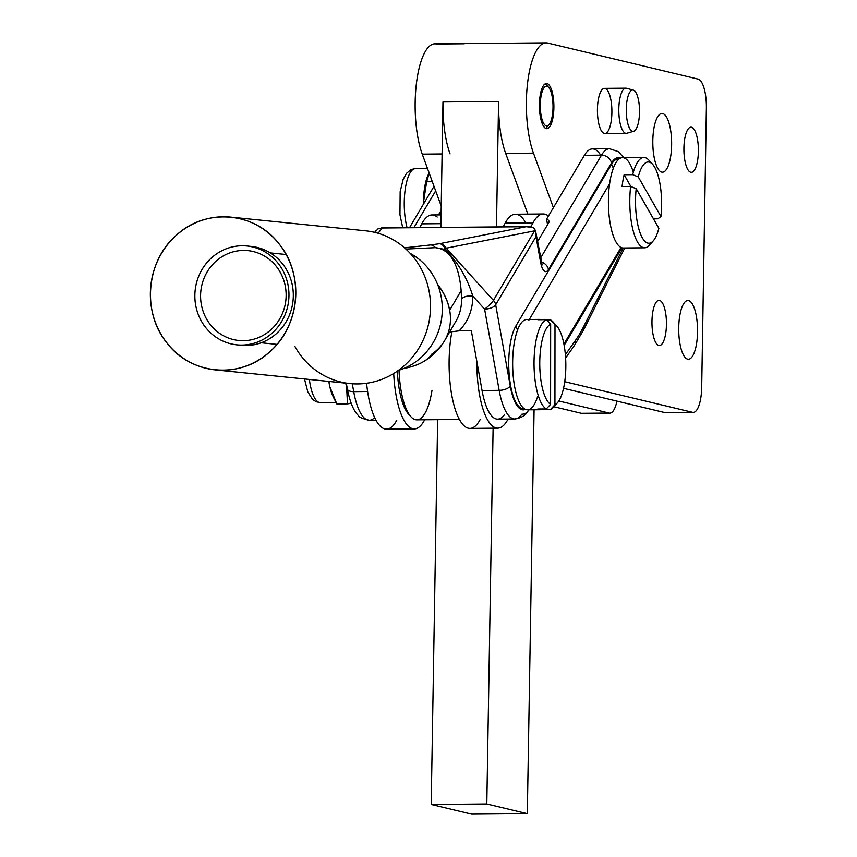 <?xml version="1.0" encoding="UTF-8"?>
<svg xmlns="http://www.w3.org/2000/svg" width="857" height="857" viewBox="0 0 857 857"><rect width="100%" height="100%" fill="white"/><g stroke="black" fill="none" stroke-linecap="round" stroke-linejoin="round"><path stroke-width="1.29" d="M278.771 243.506C304.524 273.919 300.261 325.799 269.859 351.724C240.753 379.244 191.625 375.302 167.394 343.518C141.63 313.094 145.904 261.214 176.306 235.3C205.412 207.769 254.54 211.711 278.771 243.506A76.776 72.684 -84.2 0 0 154.731 268.102A76.776 72.684 -84.2 0 0 235.75 368.928A76.776 72.684 -84.2 0 0 278.771 243.506A76.776 72.684 95.8 0 1 287.266 328.842A76.776 72.684 95.8 0 1 215.332 369.892A76.776 72.684 95.8 0 1 150.768 286.163A76.776 72.684 95.8 0 1 230.833 217.121A76.776 72.684 95.8 0 1 278.771 243.506M215.332 369.892L350.042 383.572A76.776 72.684 -84.2 0 0 421.976 342.511A76.776 72.684 -84.2 0 0 413.481 257.175A76.776 72.684 -84.2 0 0 365.543 230.79L230.833 217.121M413.481 257.175A76.776 72.684 95.8 0 1 399.48 369.581A76.776 72.684 95.8 0 1 294.754 346.185M625.846 88.175L604.453 88.367A22.582 7.242 89.5 0 0 597.415 111.003A22.582 7.242 89.5 0 0 604.86 133.531L626.242 133.338A22.582 7.242 -90.5 0 1 618.808 110.821A22.582 7.242 -90.5 0 1 625.846 88.175A22.582 7.242 -90.5 0 1 626.424 88.239A22.582 7.242 -90.5 0 1 626.478 88.25A22.582 7.242 89.5 0 0 618.808 110.864A22.582 7.242 89.5 0 0 626.906 133.242L633.677 131.25A20.643 6.62 -90.5 0 1 626.274 110.789A20.643 6.62 -90.5 0 1 633.291 90.124A20.643 6.62 -90.5 0 1 633.312 90.124A20.643 6.62 -90.5 0 1 639.515 110.639A20.643 6.62 -90.5 0 1 633.677 131.25M633.312 90.124L626.51 88.26A22.582 7.242 89.5 0 0 626.478 88.25M633.291 90.124A20.643 6.62 89.5 0 0 626.97 119.477A20.643 6.62 89.5 0 0 638.422 122.487A20.643 6.62 89.5 0 0 633.291 90.124M336.019 402.49L320.389 402.629A36.133 11.58 -90.5 0 1 309.356 379.437A36.133 11.58 89.5 0 0 320.389 402.629L315.997 401.697L312.559 399.341L307.813 391.917L304.492 378.944M333.041 396.384A36.133 11.58 -90.5 0 1 329.838 386.743A36.133 11.58 -90.5 0 1 328.831 381.419A36.133 11.58 89.5 0 0 329.838 386.743L328.938 381.429L329.838 386.743A36.133 11.58 89.5 0 0 332.698 395.666L329.838 386.743L336.812 403.936L333.544 397.509M346.614 386.603L347.471 403.84L351.145 403.315L336.812 403.936L347.471 403.84L346.614 386.603A36.133 11.58 -90.5 0 1 345.907 383.154A36.133 11.58 89.5 0 0 346.614 386.603L345.682 383.133L346.614 386.603A36.133 11.58 89.5 0 0 347.642 390.546A36.133 11.58 -90.5 0 1 346.614 386.603M407.107 227.716A36.133 11.58 -90.5 0 1 405.222 189.333A36.133 11.58 -90.5 0 1 415.516 168.518A36.133 11.58 89.5 0 0 405.222 189.333A36.133 11.58 89.5 0 0 407.107 227.716M429.475 172.3L426.657 181.77L432.324 181.716L426.657 181.77L423.422 202.627A36.133 11.58 89.5 0 0 423.422 204.191A36.133 11.58 -90.5 0 1 423.422 202.627A36.133 11.58 -90.5 0 1 428.039 175.064A36.133 11.58 89.5 0 0 427.954 175.267A36.133 11.58 89.5 0 0 423.422 202.627L426.657 181.77L429.111 172.91M431.992 390.353A54.195 17.376 -90.5 0 1 410.889 416.695A54.195 17.376 -90.5 0 1 399.041 370.203A54.195 17.376 89.5 0 0 416.802 419.844L459.406 419.469M397.38 371.092A51.484 16.508 89.5 0 0 408.596 414.167A51.484 16.508 89.5 0 0 409.742 415.291A51.484 16.508 -90.5 0 1 397.38 371.092M537.757 396.148A45.164 14.483 -90.5 0 1 513.504 379.03A45.164 14.483 -90.5 0 1 528.973 320.025M555.657 404.3A45.164 14.483 -90.5 0 1 550.655 409.303L542.095 409.378A45.164 14.483 -90.5 0 1 540.36 409.721A45.164 14.483 -90.5 0 1 537.746 409.014L546.305 408.928A45.164 14.483 -90.5 0 1 534.029 363.25A45.164 14.483 -90.5 0 1 546.38 319.661L537.821 319.736A45.164 14.483 -90.5 0 1 539.556 319.393A45.164 14.483 -90.5 0 1 541.303 319.704A45.164 14.483 89.5 0 0 537.821 319.736L546.38 319.661L550.655 324.192L550.59 404.322L550.655 324.192A40.654 13.037 89.5 0 0 539.749 363.336A40.654 13.037 89.5 0 0 550.59 404.322L546.305 408.928L550.59 404.322A40.654 13.037 -90.5 0 1 539.749 363.336A40.654 13.037 -90.5 0 1 550.655 324.192L546.38 319.661A45.164 14.483 89.5 0 0 534.029 363.25A45.164 14.483 89.5 0 0 546.305 408.928L537.746 409.014A45.164 14.483 89.5 0 0 542.095 409.378L550.655 409.303A45.164 14.483 89.5 0 0 553.793 406.936L557.543 402.651A40.654 13.037 -90.5 0 1 554.929 404.697L550.655 409.303L554.929 404.697A40.654 13.037 89.5 0 0 565.824 365.553A40.654 13.037 89.5 0 0 554.993 324.567A40.654 13.037 -90.5 0 1 556.868 326.153A40.654 13.037 -90.5 0 1 565.824 364.332A40.654 13.037 -90.5 0 1 557.543 402.651M556.868 326.153L553.044 321.943A45.164 14.483 89.5 0 0 550.719 320.025L554.993 324.567L554.929 404.697L554.993 324.567L550.719 320.025L546.755 320.068L550.719 320.025A45.164 14.483 -90.5 0 1 554.918 324.482M539.556 319.393L526.723 319.511A45.164 14.483 89.5 0 0 512.647 364.803A45.164 14.483 89.5 0 0 527.526 409.839L540.36 409.721M621.046 247.459L563.906 344.032L621.046 247.459A45.164 14.483 -90.5 0 1 609.616 183.73L529.294 319.479L609.616 183.73A45.164 14.483 89.5 0 0 621.046 247.459A45.164 14.483 89.5 0 0 623.296 247.984L644.678 247.791A45.164 14.483 -90.5 0 1 630.634 186.451A45.164 14.483 89.5 0 0 634.201 234.272A45.164 14.483 89.5 0 0 649.563 245.081L653.313 240.796A40.654 13.037 -90.5 0 1 639.568 231.315A40.654 13.037 -90.5 0 1 636.205 188.669L630.634 186.451L636.205 188.669A40.654 13.037 89.5 0 0 642.396 237.925A40.654 13.037 89.5 0 0 658.862 228.283A40.654 13.037 -90.5 0 1 653.313 240.796M658.862 228.283L636.205 188.669L658.862 228.283M652.638 164.298L648.803 160.088A45.164 14.483 89.5 0 0 632.691 174.667L638.261 176.896A40.654 13.037 -90.5 0 1 652.638 164.298A40.654 13.037 -90.5 0 1 660.918 216.51L657.93 218.803L660.918 216.51A40.654 13.037 89.5 0 0 654.716 167.254A40.654 13.037 89.5 0 0 638.261 176.896L660.918 216.51L638.261 176.896L632.691 174.667L624.132 174.742A45.164 14.483 89.5 0 0 622.075 186.526L630.634 186.451L622.075 186.526A45.164 14.483 -90.5 0 1 622.45 183.623A45.164 14.483 -90.5 0 1 624.132 174.742L630.881 186.547L624.132 174.742L632.691 174.667A45.164 14.483 -90.5 0 1 643.886 157.463A45.164 14.483 -90.5 0 1 650.72 162.68M653.462 218.846L657.93 218.803L653.462 218.846M651.427 242.445A45.164 14.483 -90.5 0 1 644.678 247.791M643.886 157.463L622.493 157.656A45.164 14.483 89.5 0 0 609.616 183.73A45.164 14.483 -90.5 0 1 633.323 172.278M396.748 420.262A63.236 20.268 -90.5 0 1 366.592 383.25A63.236 20.268 89.5 0 0 386.507 429.153L414.317 428.907A63.236 20.268 -90.5 0 1 393.706 373.491A63.236 20.268 89.5 0 0 424.558 420.016A63.236 20.268 -90.5 0 1 414.317 428.907M440.927 223.666L421.751 223.838L419.759 227.598L421.751 223.838L440.927 223.666M441.076 214.871L431.992 214.946A63.236 20.268 89.5 0 0 421.751 223.838A63.236 20.268 -90.5 0 1 437.199 217.014M471.704 814.15L431.2 804.444L437.648 419.662L431.2 804.444L486.808 803.952L527.312 813.657L534.082 409.775L527.312 813.657L471.704 814.15L527.312 813.657L486.808 803.952L493.107 428.211L486.808 803.952L431.2 804.444L471.704 814.15M530.837 226.88L532.979 222.852L505.169 223.099L503.177 226.859L505.169 223.099L532.979 222.852A63.236 20.268 -90.5 0 1 543.22 213.971A63.236 20.268 -90.5 0 1 548.426 216.028A63.236 20.268 89.5 0 0 532.979 222.852L530.837 226.88M504.677 414.392A54.195 17.376 -90.5 0 1 482.052 390.492L476.899 361.772A63.236 20.268 89.5 0 0 487.151 419.094A63.236 20.268 89.5 0 0 507.976 419.277L507.976 419.277A63.236 20.268 -90.5 0 1 497.735 428.168A63.236 20.268 -90.5 0 1 476.899 361.772L482.052 390.492A54.195 17.376 89.5 0 0 497.66 419.137L514.768 418.977A54.195 17.376 -90.5 0 1 499.17 390.342A54.195 17.376 89.5 0 0 514.768 418.977A54.195 17.376 -90.5 0 0 521.784 414.242A9.031 7.82 35.3 0 0 527.912 411.221A9.031 7.82 -144.7 0 0 528.673 409.828A9.031 7.82 35.3 0 1 527.912 411.221C525.727 415.356 521.345 417.937 514.768 418.977M480.166 419.523A63.236 20.268 -90.5 0 1 455.206 409.335A63.236 20.268 -90.5 0 1 451.939 331.53A63.236 20.268 89.5 0 0 451.885 395.838A63.236 20.268 89.5 0 0 469.925 428.414L497.735 428.168M543.22 213.971L515.411 214.207A63.236 20.268 89.5 0 0 505.169 223.099A63.236 20.268 -90.5 0 1 525.802 222.916M623.81 157.645L618.261 151.603L609.584 148.732A54.195 17.376 89.5 0 0 601.485 155.138L584.378 155.288L601.485 155.138A54.195 17.376 -90.5 0 1 609.584 148.732L592.466 148.882A54.195 17.376 89.5 0 0 584.378 155.288L553.386 207.651L533.472 153.135A63.236 20.268 -90.5 0 1 527.516 83.558A63.236 20.268 -90.5 0 1 546.08 42.85A63.236 20.268 -90.5 0 1 547.698 43.032A63.236 20.268 89.5 0 0 527.805 81.222A63.236 20.268 89.5 0 0 533.472 153.135L505.673 153.382A63.236 20.268 -90.5 0 1 498.581 101.469L496.482 226.923L498.581 101.469A63.236 20.268 89.5 0 0 505.673 153.382L527.848 214.1L505.673 153.382L533.472 153.135L553.386 207.651L546.573 219.178L547.559 224.695L546.573 219.178L584.378 155.288A54.195 17.376 -90.5 0 1 600.671 155.149M471.339 330.748L459.148 330.856L449.646 332.002L459.148 330.856A67.596 56.551 -149.4 0 0 472.775 296.061C467.376 278.311 458.216 262.778 445.297 249.483A9.031 1.725 -42.1 0 0 446.197 248.176A9.031 7.552 -149.4 0 0 443.444 246.002A9.031 5.999 82.5 0 1 445.297 249.483L435.42 247.662C454.071 249.516 459.716 273.072 461.141 290.652L461.58 299.189A9.031 4.414 179.3 0 1 461.58 299.168A9.031 4.414 179.3 0 1 472.775 296.061L484.601 309.12A9.031 1.725 -42.1 0 0 493.428 300.368L446.197 248.176A9.031 1.725 137.9 0 1 445.297 249.483C458.216 262.778 467.376 278.311 472.775 296.061A9.031 4.414 -0.7 0 0 461.58 299.168A58.565 48.999 30.6 0 1 455.849 321.343A58.565 48.999 -149.4 0 0 461.58 299.168A9.031 4.414 -0.7 0 0 461.58 299.189L461.141 290.652C459.716 273.072 454.071 249.516 435.42 247.662L405.886 249.066L435.42 247.662A9.031 6.556 -98.4 0 0 430.728 244.92L404.525 247.834L430.728 244.92A9.031 6.556 81.6 0 1 435.42 247.662L445.297 249.483A9.031 5.999 -97.5 0 0 443.444 246.002A9.031 7.552 30.6 0 1 446.197 248.176A9.031 7.552 -101.1 0 0 439.512 243.699A9.031 5.999 82.5 0 1 443.444 246.002A9.031 5.999 -97.5 0 0 439.512 243.699L430.728 244.92L439.512 243.699A9.031 7.552 78.9 0 1 446.197 248.176L493.428 300.368A9.031 1.725 137.9 0 1 484.601 309.12L499.17 390.342A9.031 4.017 -10.2 0 0 510.247 386.004A9.031 4.017 169.8 0 1 499.17 390.342L482.052 390.492L499.17 390.342L484.601 309.12A9.031 4.017 -10.2 0 0 495.678 304.792A9.031 4.017 169.8 0 1 484.601 309.12L472.775 296.061A67.596 56.551 30.6 0 1 459.148 330.856L471.339 330.748L476.899 361.772L471.339 330.748M431.564 354.305A31.291 13.905 169.8 0 1 403.883 368.424A31.291 13.905 -10.2 0 0 422.79 362.04C432.046 356.758 439.362 349.56 444.74 340.422A58.715 49.117 30.6 0 1 431.564 354.305M498.581 101.469L442.973 101.962L440.873 227.416L442.973 101.962A63.236 20.268 89.5 0 0 450.054 153.874A63.236 20.268 -90.5 0 1 442.973 101.962L498.581 101.469M666.135 412.56A27.103 8.688 -90.5 0 1 664.753 412.571L563.531 388.307L664.753 412.571L692.563 412.324A27.103 8.688 89.5 0 0 701.69 387.385L706.372 108.196A27.103 8.688 89.5 0 0 698.144 79.101L547.698 43.032L698.144 79.101A27.103 8.688 -90.5 0 1 706.372 108.196L701.69 387.385A27.103 8.688 -90.5 0 1 693.249 412.41A27.103 8.688 -90.5 0 1 692.563 412.324L564.731 381.686L692.563 412.324L664.753 412.571A27.103 8.688 89.5 0 0 665.45 412.656L693.249 412.41M558.785 400.99L609.145 413.063A27.103 8.688 89.5 0 0 616.933 401.108A27.103 8.688 -90.5 0 1 609.83 413.149A27.103 8.688 -90.5 0 1 609.145 413.063L558.785 400.99M546.08 42.85L434.853 43.836A63.236 20.268 89.5 0 0 416.298 84.532A63.236 20.268 89.5 0 0 422.244 154.121L441.226 206.076L422.244 154.121A63.236 20.268 -90.5 0 1 416.577 82.197A63.236 20.268 -90.5 0 1 436.47 44.018L464.28 43.771M582.717 413.299A27.103 8.688 -90.5 0 1 581.335 413.31L553.954 406.743L581.335 413.31L609.145 413.063L581.335 413.31A27.103 8.688 89.5 0 0 582.032 413.395L609.83 413.149M422.244 154.121L442.094 153.949L422.244 154.121M688.621 300.614A29.363 9.416 -90.5 0 1 696.034 346.474A29.363 9.416 -90.5 0 1 679.74 342.564A29.363 9.416 -90.5 0 1 688.621 300.614A29.363 9.416 89.5 0 0 687.871 300.528A29.363 9.416 89.5 0 0 678.723 329.966A29.363 9.416 89.5 0 0 688.396 359.244A29.363 9.416 89.5 0 0 697.544 330.973A29.363 9.416 89.5 0 0 688.621 300.614M659.579 300.432A22.582 7.242 -90.5 0 1 665.278 335.708A22.582 7.242 -90.5 0 1 652.745 332.709A22.582 7.242 -90.5 0 1 659.579 300.432A22.582 7.242 89.5 0 0 659.001 300.368A22.582 7.242 89.5 0 0 651.963 323.014A22.582 7.242 89.5 0 0 659.397 345.532A22.582 7.242 89.5 0 0 666.446 323.785A22.582 7.242 89.5 0 0 659.579 300.432M605.031 88.432A22.582 7.242 -90.5 0 1 610.73 123.708A22.582 7.242 -90.5 0 1 598.207 120.698A22.582 7.242 -90.5 0 1 605.031 88.432M691.524 127.243A22.582 7.242 -90.5 0 1 697.223 162.519A22.582 7.242 -90.5 0 1 684.7 159.52A22.582 7.242 -90.5 0 1 691.524 127.243A22.582 7.242 89.5 0 0 690.956 127.179A22.582 7.242 89.5 0 0 683.907 149.825A22.582 7.242 89.5 0 0 691.353 172.343A22.582 7.242 89.5 0 0 698.391 150.596A22.582 7.242 89.5 0 0 691.524 127.243M662.707 113.553A29.363 9.416 -90.5 0 1 670.12 159.413A29.363 9.416 -90.5 0 1 653.827 155.513A29.363 9.416 -90.5 0 1 662.707 113.553A29.363 9.416 89.5 0 0 661.958 113.467A29.363 9.416 89.5 0 0 652.809 142.915A29.363 9.416 89.5 0 0 662.482 172.182A29.363 9.416 89.5 0 0 671.631 143.912A29.363 9.416 89.5 0 0 662.707 113.553M547.023 83.568A22.582 7.242 -90.5 0 1 552.722 118.834A22.582 7.242 -90.5 0 1 540.189 115.834A22.582 7.242 -90.5 0 1 547.023 83.568A22.582 7.242 89.5 0 0 546.445 83.493A22.582 7.242 89.5 0 0 539.417 104.168A22.582 7.242 89.5 0 0 546.852 128.657A22.582 7.242 89.5 0 0 553.89 106.9A22.582 7.242 89.5 0 0 547.023 83.568M437.584 284.449A58.715 49.117 30.6 0 1 449.679 310.266L461.141 290.652L449.679 310.266A58.715 49.117 30.6 0 1 444.74 340.422A58.715 49.117 -149.4 0 0 449.679 310.266A58.715 49.117 -149.4 0 0 437.584 284.449M537.51 241.685L548.662 222.831L537.51 241.685M517.649 329.784A9.031 7.552 30.6 0 1 515.893 325.949A43.953 14.098 89.5 0 0 509.379 376.726A43.953 14.098 89.5 0 0 524.077 408.575A43.953 14.098 -90.5 0 1 509.379 376.726A43.953 14.098 -90.5 0 1 515.893 325.949A9.031 7.552 -149.4 0 0 517.649 329.784M525.384 409.357A45.164 14.483 -90.5 0 1 510.247 386.004L495.678 304.792A9.031 7.552 -149.4 0 0 493.428 300.368L534.564 230.854L446.197 248.176L534.564 230.854L493.428 300.368A9.031 7.552 30.6 0 1 495.678 304.792L510.247 386.004A45.164 14.483 89.5 0 0 525.384 409.357M624.764 247.962L583.36 330.363A9.031 7.263 -153.3 0 0 583.842 326.228A216.8 69.503 -90.5 0 1 575.401 340.486A9.031 7.82 35.3 0 1 574.222 345.778A9.031 7.82 -144.7 0 0 575.401 340.486L565.363 354.669L575.401 340.486A216.8 69.503 89.5 0 0 583.842 326.228A9.031 7.263 26.7 0 1 583.36 330.363L574.222 345.778L565.609 357.958M613.419 167.929A9.031 7.552 30.6 0 1 611.662 164.094L515.893 325.949L611.662 164.094A9.031 7.552 -149.4 0 0 613.419 167.929M623.168 247.984L583.842 326.228L623.168 247.984M601.485 155.138A9.031 7.552 30.6 0 1 611.469 163.023A45.164 14.483 -90.5 0 1 620.361 158.17A45.164 14.483 89.5 0 0 611.469 163.023A9.031 7.552 -149.4 0 0 601.485 155.138L540.478 258.236L601.485 155.138M619.065 158.974A43.953 14.098 89.5 0 0 611.662 164.094A43.953 14.098 -90.5 0 1 619.065 158.974M564.152 345.403L621.914 247.791L564.152 345.403M541.185 261.985A9.031 7.552 30.6 0 1 548.459 269.505L611.469 163.023L548.459 269.505A9.031 7.552 -149.4 0 0 541.185 261.985M444.74 340.422L455.881 321.289A58.565 48.999 -149.4 0 0 461.58 299.189A58.565 48.999 30.6 0 1 455.806 321.429M546.573 219.178A9.031 4.017 169.8 0 1 548.662 222.831A9.031 4.017 -10.2 0 0 549.005 221.31A9.031 4.017 -10.2 0 0 546.573 219.178M535.325 230.319L540.563 262.092A9.031 4.017 -10.2 0 0 540.896 260.582A9.031 4.017 169.8 0 1 540.563 262.092A18.061 5.795 89.5 0 0 548.459 269.505A18.061 5.795 -90.5 0 1 540.563 262.092L536 236.639L495.678 304.792L536 236.639L535.325 230.319L534.564 230.854L535.325 230.319L533.493 227.512M533.493 227.501L526.134 226.709L439.512 243.699L526.134 226.709L382.168 227.983L378.119 233.265L382.168 227.983L527.58 226.644L533.493 227.501M441.151 210.34L438.463 214.893L441.151 210.34M435.667 190.854L413.888 227.651L435.667 190.854M352.302 383.765L353.716 391.628L367.61 391.499L353.716 391.628A54.195 17.376 89.5 0 0 369.313 420.262A54.195 17.376 -90.5 0 1 353.716 391.628L352.302 383.765M377.958 228.873L382.168 227.983L377.958 228.873L374.895 232.268M346.314 383.197L347.342 388.96A9.031 4.017 -10.2 0 0 353.716 391.628A9.031 4.017 169.8 0 1 347.342 388.96A9.031 4.017 169.8 0 1 347.685 387.439M374.67 417.563A54.195 17.376 -90.5 0 1 369.313 420.262L375.987 420.209M437.659 284.62A58.715 49.213 30.8 0 1 449.614 310.363A58.715 49.213 -149.2 0 0 437.659 284.62M428.275 268.498A63.236 59.861 -84.2 0 0 410.214 253.383A63.236 59.861 95.8 0 1 441.966 315.73A63.236 59.861 95.8 0 1 398.334 370.417A63.236 59.861 -84.2 0 0 428.275 268.498M548.63 87.36A19.872 6.374 -90.5 0 1 553.011 106.022A19.872 6.374 -90.5 0 1 548.962 124.758A19.872 6.374 -90.5 0 1 540.285 104.404A19.872 6.374 89.5 0 0 549.498 124.061A19.872 6.374 89.5 0 0 550.151 89.771A19.872 6.374 89.5 0 0 540.285 104.404A19.872 6.374 -90.5 0 1 548.63 87.36L546.337 84.832A22.582 7.242 89.5 0 0 545.159 83.868A22.582 7.242 -90.5 0 1 547.494 86.45M547.837 125.69A22.582 7.242 -90.5 0 1 545.555 128.314A22.582 7.242 89.5 0 0 546.712 127.329L548.962 124.758M241.92 245.766A49.685 47.028 95.8 0 1 282.66 319.779A49.685 47.028 95.8 0 1 201.149 320.711A49.685 47.028 95.8 0 1 241.92 245.766A49.685 47.028 -84.2 0 0 194.925 293.308A49.685 47.028 -84.2 0 0 236.896 344.846A49.685 47.028 -84.2 0 0 288.702 300.164A49.685 47.028 -84.2 0 0 246.934 245.991A49.685 47.028 -84.2 0 0 241.92 245.766M243.367 250.426A45.164 42.754 -84.2 0 0 206.312 318.558A45.164 42.754 -84.2 0 0 280.4 317.711A45.164 42.754 -84.2 0 0 243.367 250.426A45.164 42.754 95.8 0 1 280.4 317.711A45.164 42.754 95.8 0 1 206.312 318.558A45.164 42.754 95.8 0 1 243.367 250.426M246.934 245.991L251.272 246.43A49.685 47.028 95.8 0 1 293.051 300.614A49.685 47.028 95.8 0 1 241.235 345.285L236.896 344.846M239.071 345.017A49.685 47.028 -84.2 0 0 293.051 300.614A49.685 47.028 -84.2 0 0 249.098 246.27M402.715 227.748L399.951 214.679L400.155 191.636L403.154 179.402L406.539 173.296L411.124 169.536L415.516 168.518L427.472 168.411M408.596 414.167L410.889 416.695M528.898 409.817L527.912 411.221M540.896 263.742L542.17 264.899L535.818 232.268M381.333 227.941L527.58 226.644M374.702 232.354L375.795 230.929M434.006 186.301L409.507 227.694M347.342 388.96C351.081 407.686 356.191 413.588 358.462 415.549C358.505 417.005 362.115 418.58 369.313 420.262M261.192 342.768L276.993 344.375M286.12 254.508L270.309 252.901"/></g></svg>
